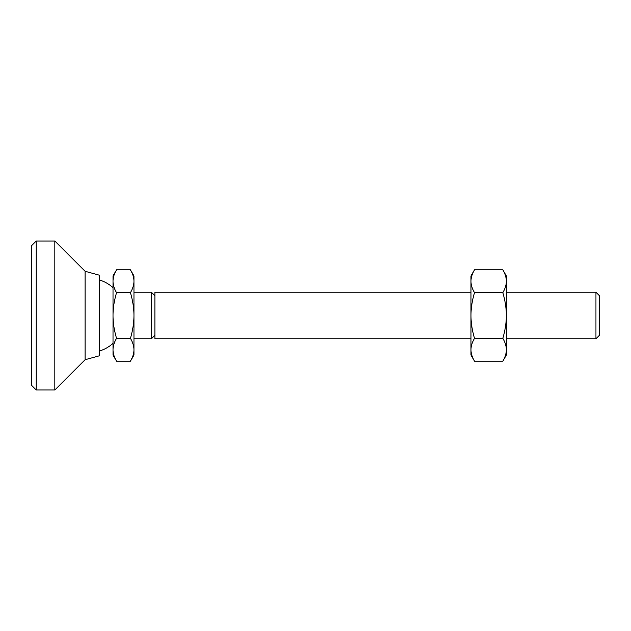 <?xml version="1.0" encoding="UTF-8"?>
<svg xmlns="http://www.w3.org/2000/svg" width="631" height="631" viewBox="0 0 631 631"><rect width="100%" height="100%" fill="white"/><g stroke="black" fill="none" stroke-linecap="round" stroke-linejoin="round"><path stroke-width="0.95" d="M595.956 338.776L599.45 335.282L599.45 295.718L595.956 292.224L595.956 338.776L506.354 338.776M154.903 335.282L151.416 338.776L151.416 292.224L133.961 292.224M470.971 292.224L154.903 292.224L154.903 338.776L470.971 338.776M130.428 292.658C132.778 288.651 133.953 284.849 133.961 281.237L133.961 315.5C133.953 308.275 132.778 300.664 130.428 292.658L116.546 292.658C114.187 300.664 113.012 308.275 113.012 315.5C113.012 322.725 114.187 330.336 116.546 338.342C114.187 342.349 113.012 346.151 113.012 349.763L113.012 275.936L116.546 269.816C114.187 273.815 113.012 277.624 113.012 281.237C113.012 284.849 114.187 288.651 116.546 292.658M130.428 269.816L133.961 275.936L133.961 281.237C133.953 277.624 132.778 273.815 130.428 269.816L116.546 269.816M133.961 349.763L133.961 355.064L130.428 361.184C132.778 357.185 133.953 353.376 133.961 349.763C133.953 346.151 132.778 342.349 130.428 338.342C132.778 330.336 133.953 322.725 133.961 315.5L133.961 349.763M116.546 361.184L113.012 355.064L113.012 349.763C113.012 353.376 114.187 357.185 116.546 361.184L130.428 361.184M130.428 338.342L116.546 338.342M36.204 389.982L36.204 241.018L54.826 241.018L54.826 389.982L36.204 389.982L31.55 385.32L31.55 245.68L36.204 241.018M85.082 271.275L99.509 275.234L99.509 355.766L85.082 359.725L85.082 271.275L54.826 241.018M474.512 338.342C472.169 342.302 470.986 346.111 470.971 349.763L470.971 315.5C470.986 322.804 472.169 330.423 474.512 338.342L502.82 338.342C505.163 330.423 506.338 322.804 506.354 315.5L506.354 355.064L502.82 361.184C505.163 357.225 506.338 353.415 506.354 349.763C506.338 346.111 505.163 342.302 502.82 338.342M474.512 361.184L470.971 355.064L470.971 349.763C470.986 353.415 472.169 357.225 474.512 361.184L502.82 361.184M470.971 281.237L470.971 275.936L474.512 269.816C472.169 273.775 470.986 277.585 470.971 281.237C470.986 284.889 472.169 288.698 474.512 292.658C472.169 300.577 470.986 308.196 470.971 315.5L470.971 281.237M506.354 315.5C506.338 308.196 505.163 300.577 502.82 292.658C505.163 288.698 506.338 284.889 506.354 281.237L506.354 315.5M502.82 269.816L506.354 275.936L506.354 281.237C506.338 277.585 505.163 273.775 502.82 269.816L474.512 269.816M502.82 292.658L474.512 292.658M113.012 287.602A37.237 37.237 0 0 0 99.509 279.975M595.956 292.224L506.354 292.224M154.903 295.718L151.416 292.224M99.509 351.025A37.237 37.237 0 0 0 113.012 343.398M151.416 338.776L133.961 338.776M85.082 359.725L54.826 389.982"/></g></svg>
